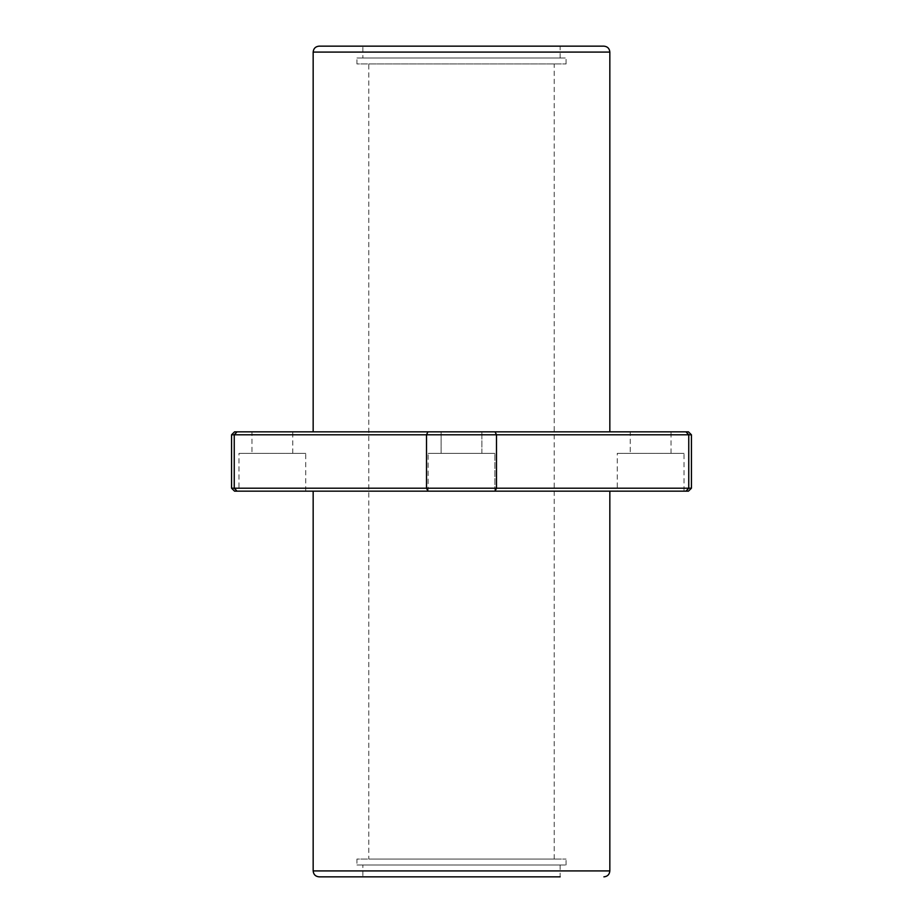 <?xml version="1.0" encoding="UTF-8"?>
<svg xmlns="http://www.w3.org/2000/svg" width="923" height="923" viewBox="0 0 923 923"><rect width="100%" height="100%" fill="white"/><g stroke="black" fill="none" stroke-linecap="round" stroke-linejoin="round"><path stroke-width="0.69" stroke-dasharray="4.62 3.46" d="M362.854 876.85L560.146 876.85L362.854 876.85L362.854 864.978L560.146 864.978L362.854 864.978M560.146 864.978L560.146 876.85L319.093 876.85M609.838 491.163L313.162 491.163L609.838 491.163M231.569 488.198L234.246 488.198L234.246 434.802L691.431 434.802M231.569 434.802L234.246 434.802L237.038 431.837L688.454 431.837M234.546 491.163L427.926 491.163L426.518 488.198L426.518 434.802L427.926 431.837M427.926 491.163L685.962 491.163L688.754 488.198L234.246 488.198L237.038 491.163M495.074 491.163L496.482 488.198L496.482 434.802L495.074 431.837M691.431 488.198L688.754 488.198L688.754 434.802L685.962 431.837M685.962 491.163L688.454 491.163M238.988 491.163L305.744 491.163L238.988 491.163L238.988 453.343L305.744 453.343L238.988 453.343M428.122 491.163L494.878 491.163L428.122 491.163L494.878 491.163L428.122 491.163L428.122 453.343L494.878 453.343L428.122 453.343L494.878 453.343L428.122 453.343L428.122 491.163M617.256 491.163L684.012 491.163L617.256 491.163L617.256 453.343L684.012 453.343L617.256 453.343M234.546 431.837L237.038 431.837M251.967 431.837L292.764 431.837L251.967 431.837L251.967 453.343L292.764 453.343L251.967 453.343M441.102 431.837L481.898 431.837L441.102 431.837L481.898 431.837L441.102 431.837L441.102 453.343L481.898 453.343L441.102 453.343L481.898 453.343L441.102 453.343L441.102 431.837M630.236 431.837L671.033 431.837L630.236 431.837L630.236 453.343L671.033 453.343L630.236 453.343M609.838 431.837L313.162 431.837L609.838 431.837M362.854 46.15L560.146 46.15L362.854 46.15L362.854 58.022L560.146 58.022L362.854 58.022M603.907 46.15L319.093 46.15M356.924 58.022L566.076 58.022L356.924 58.022L356.924 63.952L566.076 63.952L356.924 63.952M368.785 63.952L554.215 63.952L368.785 63.952L368.785 859.048L554.215 859.048L368.785 859.048M356.924 864.978L566.076 864.978L356.924 864.978L356.924 859.048L566.076 859.048L356.924 859.048M609.838 870.92L313.162 870.92M609.838 52.08L313.162 52.08M494.878 491.163L494.878 453.343L494.878 491.163M481.898 453.343L481.898 431.837L481.898 453.343M684.012 491.163L684.012 453.343M671.033 453.343L671.033 431.837M305.744 491.163L305.744 453.343M292.764 453.343L292.764 431.837M566.076 63.952L566.076 58.022M560.146 58.022L560.146 46.15M566.076 864.978L566.076 859.048M554.215 859.048L554.215 63.952"/><path stroke-width="1.38" d="M313.162 491.163L313.162 870.92C313.508 874.519 315.493 876.504 319.093 876.85L560.146 876.85M495.074 491.163L496.482 488.198L691.431 488.198L688.454 491.163L237.038 491.163L234.246 488.198L234.246 434.802L231.569 434.802L231.569 488.198L426.518 488.198L426.518 434.802L234.246 434.802L237.038 431.837L234.546 431.837L231.569 434.802M685.962 491.163L688.754 488.198L688.754 434.802L426.518 434.802L427.926 431.837L237.038 431.837M691.431 488.198L691.431 434.802L688.754 434.802L685.962 431.837L427.926 431.837M427.926 491.163L426.518 488.198L496.482 488.198L496.482 434.802L495.074 431.837M237.038 491.163L234.546 491.163L231.569 488.198M691.431 434.802L688.454 431.837L685.962 431.837M319.093 46.15L603.907 46.15C607.507 46.496 609.492 48.481 609.838 52.08L313.162 52.08C313.508 48.481 315.493 46.496 319.093 46.15M313.162 431.837L313.162 52.08M313.162 870.92L609.838 870.92C609.492 874.519 607.507 876.504 603.907 876.85M609.838 870.92L609.838 491.163M609.838 431.837L609.838 52.08"/></g></svg>
